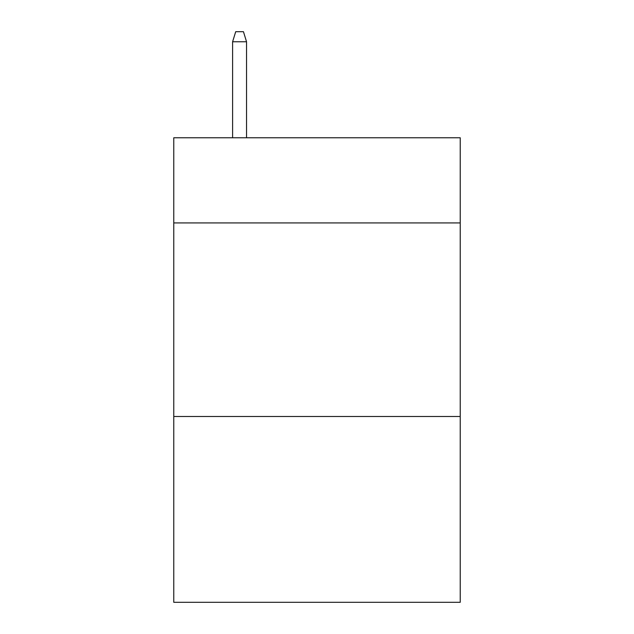 <?xml version="1.0" encoding="UTF-8"?>
<svg xmlns="http://www.w3.org/2000/svg" width="634" height="634" viewBox="0 0 634 634"><rect width="100%" height="100%" fill="white"/><g stroke="black" fill="none" stroke-linecap="round" stroke-linejoin="round"><path stroke-width="0.95" d="M460.229 222.93L460.229 137.768L173.771 137.768L173.771 222.93L460.229 222.93L460.229 602.3L173.771 602.3L173.771 222.93M460.229 416.49L173.771 416.49M246.547 137.768L246.547 41.765L232.607 41.765L232.607 137.768M232.607 41.765L235.705 31.7L243.448 31.7L246.547 41.765"/></g></svg>
